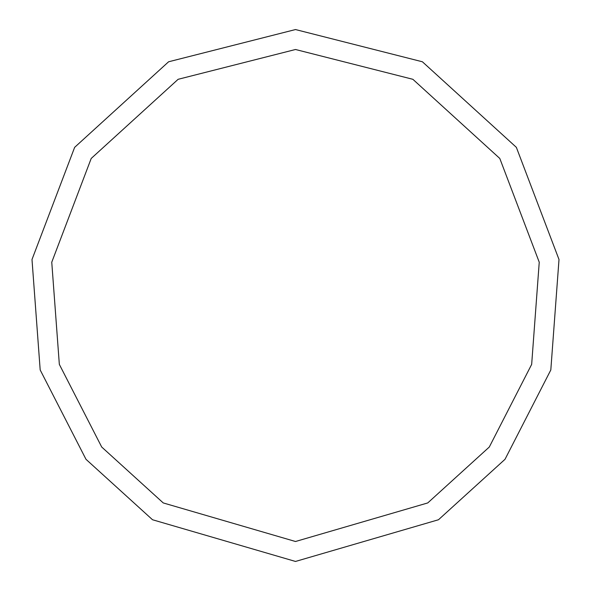 <?xml version="1.0" encoding="UTF-8"?>
<svg xmlns="http://www.w3.org/2000/svg" width="591" height="591" viewBox="0 0 591 591"><rect width="100%" height="100%" fill="white"/><g stroke="black" fill="none" stroke-linecap="round" stroke-linejoin="round"><path stroke-width="0.89" d="M295.5 561.45L438.478 519.748L505.01 459.31L550.812 369.966L559.005 259.515L516.357 147.344L422.402 61.782L295.5 29.55L168.598 61.782L74.643 147.344L31.995 259.515L40.188 369.966L85.991 459.31L152.522 519.748L295.5 561.45M295.5 541.504L427.751 502.934L489.296 447.025L531.664 364.381L539.243 262.219L499.794 158.454L412.88 79.305L295.5 49.496L178.12 79.305L91.206 158.454L51.757 262.219L59.336 364.381L101.704 447.025L163.249 502.934L295.5 541.504"/></g></svg>

